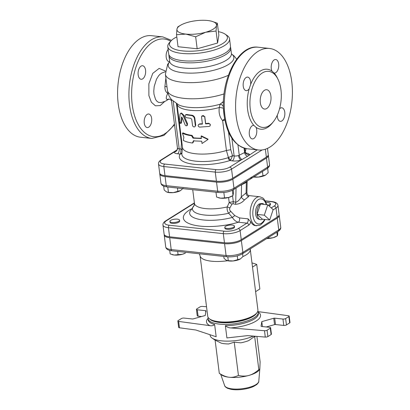 <?xml version="1.0" encoding="UTF-8"?>
<svg xmlns="http://www.w3.org/2000/svg" width="410" height="410" viewBox="0 0 410 410"><rect width="100%" height="100%" fill="white"/><g stroke="black" fill="none" stroke-linecap="round" stroke-linejoin="round"><path stroke-width="0.61" d="M211.893 21.31L217.336 23.201L216.49 25.451A19.941 6.621 -7.2 0 0 211.893 21.31A19.941 6.621 -7.2 0 0 207.562 20.5A19.941 6.621 -7.2 0 0 187.79 22.345A19.941 6.621 -7.2 0 0 180.538 25.271A19.941 6.621 -7.2 0 0 176.951 29.146L177.802 26.896L180.538 25.271M216.065 31.037L205.651 32.252A19.941 6.621 -7.2 0 0 216.49 25.451L216.065 31.037L217.577 43.019L197.169 48.785L178.037 46.714L176.525 34.727L176.951 29.146A19.941 6.621 -7.2 0 0 185.879 34.097L176.525 34.727M195.657 36.797L185.879 34.097A19.941 6.621 -7.2 0 0 205.651 32.252L195.657 36.797L197.169 48.785M217.577 43.019L218.853 35.188L217.336 23.201M218.402 31.637A29.182 9.691 172.8 0 1 225.116 34.143A29.182 9.691 172.8 0 1 199.66 50.568A29.182 9.691 172.8 0 1 170.924 40.99A29.182 9.691 172.8 0 1 174.199 38.325A29.182 9.691 172.8 0 1 176.797 36.89M170.924 40.99L169.315 42.809A31.124 10.337 -7.2 0 0 167.798 46.673A31.124 10.337 -7.2 0 0 199.972 53.028A31.124 10.337 -7.2 0 0 229.554 38.868A31.124 10.337 -7.2 0 0 227.119 35.506L225.116 34.143M229.554 38.868L230.476 46.151A31.124 10.337 172.8 0 1 200.89 60.311A31.124 10.337 172.8 0 1 168.715 53.956L167.798 46.673M183.311 140.415L183.859 137.283L182.388 133.137C184.577 134.342 187.621 135.208 191.521 135.736L193.033 138.155L201.392 138.493L201.105 136.217L207.983 139.497L202.027 143.5L201.735 141.224L193.376 140.886L192.444 143.013C188.544 142.49 185.499 141.624 183.311 140.415M193.909 140.558L193.007 142.69L192.444 143.013M201.105 136.217L201.366 135.879L208.034 139.164L207.983 139.497M182.388 133.137L183.255 132.891A29.182 9.691 -7.2 0 0 192.09 135.408L193.561 137.827A29.182 9.691 -7.2 0 0 201.351 138.16M193.561 137.827L193.033 138.155M192.09 135.408L191.521 135.736M180.051 114.298L180.405 113.447L181.066 113.293L182.793 114.938L186.945 124.204L187.032 125.178L186.642 125.778L185.827 125.721L185.146 124.963L181.973 117.193L181.497 116.993L180.6 123.051L180.364 123.405L179.928 123.067L179.395 120.919L180.051 114.298M180.656 113.298L181.507 113.037L183.87 115.297L187.519 123.661L187.257 125.506L186.576 125.808M182.163 117.685L181.502 122.682L181.256 123.179L180.369 123.4M199.46 124.209L198.496 124.578L198.107 125.486L198.548 126.562L199.578 127.105L209.008 126.464L210.11 125.855L210.366 124.563L209.51 123.666L205.594 123.876L204.672 116.681L203.355 115.558L202.048 115.871L201.53 116.855L202.427 124.102L199.46 124.209L199.721 123.866A29.182 9.691 -7.2 0 0 202.386 123.774M198.414 124.666L199.721 123.866M201.659 116.363L201.828 116.004L204.774 116.537L205.661 123.543A29.182 9.691 -7.2 0 0 208.603 123.231L210.381 124.619M205.661 123.543L205.594 123.876M186.673 114.451L186.012 114.764C184.664 115.415 184.787 116.384 186.381 117.675L190.778 118.341L191.742 119.33L192.546 125.624L193.12 126.567L193.997 126.982L194.924 126.741L195.35 125.849L194.453 118.603C194.043 116.84 192.977 115.81 191.26 115.507L185.52 114.81L186.673 114.451A29.182 9.691 -7.2 0 0 191.752 115.174C193.417 115.471 194.453 116.501 194.858 118.264L195.744 125.27L194.924 126.741M163.682 186.13L164.169 189.994L166.398 191.875L168.448 192.367L173.266 192.618A8.267 2.747 172.8 0 1 167.434 192.285A8.267 2.747 172.8 0 1 167.326 192.254M180.595 190.547L180.436 190.645A8.267 2.747 172.8 0 1 173.266 192.618L180.595 190.547L183.101 188.231M224.542 197.927L228.862 197.425A8.267 2.747 172.8 0 1 220.662 198.189L224.542 197.927L223.855 192.474M215.998 192.213L216.608 197.066L220.662 198.189A8.267 2.747 172.8 0 1 218.868 197.851A8.267 2.747 172.8 0 1 218.745 197.815M232.342 190.296L233.003 195.539L231.87 196.211A8.267 2.747 172.8 0 1 228.862 197.425L233.003 195.539L233.531 192.29L233.223 189.82M265.685 175.008L265.526 175.106A8.267 2.747 172.8 0 1 265.521 175.106A8.267 2.747 172.8 0 1 258.356 177.079L265.685 175.008L268.191 172.692L267.627 168.213M253.534 176.833L258.356 177.079A8.267 2.747 172.8 0 1 253.667 176.997M177.479 188.046L177.909 191.485M262.441 171.498L263 175.946M167.767 186.996L168.448 192.367M170.698 220.375A4.864 1.614 172.8 0 1 176.023 219.104A4.864 1.614 172.8 0 1 179.565 220.206A4.864 1.614 172.8 0 1 174.942 222.415A4.864 1.614 172.8 0 1 169.914 221.426A4.864 1.614 172.8 0 1 170.698 220.375M179.565 220.206L179.677 221.113A4.864 1.614 172.8 0 1 175.055 223.327A4.864 1.614 172.8 0 1 170.032 222.333L169.914 221.426M226.961 228.411A4.864 1.614 172.8 0 1 224.777 227.36A4.864 1.614 172.8 0 1 229.4 225.146A4.864 1.614 172.8 0 1 234.428 226.141A4.864 1.614 172.8 0 1 231.988 227.898A4.864 1.614 172.8 0 1 226.961 228.411M234.428 226.141L234.546 227.053A4.864 1.614 172.8 0 1 232.106 228.811A4.864 1.614 172.8 0 1 227.073 229.318A4.864 1.614 172.8 0 1 224.895 228.273L224.777 227.36M266.029 202.566A4.864 1.614 172.8 0 1 270.328 203.632A4.864 1.614 172.8 0 1 269.544 204.677A4.864 1.614 172.8 0 1 268.284 205.261M270.328 203.632L270.441 204.544A4.864 1.614 172.8 0 1 269.657 205.589A4.864 1.614 172.8 0 1 269.021 205.922M182.409 254.272L185.417 253.057A8.267 2.747 172.8 0 1 182.409 254.272A8.267 2.747 172.8 0 1 174.214 255.035L182.409 254.272M169.714 250.407L170.16 253.913L174.214 255.035A8.267 2.747 172.8 0 1 172.415 254.697A8.267 2.747 172.8 0 1 172.292 254.661M240.439 258.9L240.286 258.992A8.267 2.747 172.8 0 1 240.28 258.997A8.267 2.747 172.8 0 1 233.111 260.965L240.439 258.9L242.951 256.578L242.587 253.703M223.778 256.424L224.019 258.346L226.243 260.222L228.293 260.719L233.111 260.965A8.267 2.747 172.8 0 1 227.278 260.637A8.267 2.747 172.8 0 1 227.171 260.606M177.668 251.432L178.089 254.774M237.262 255.907L237.759 259.832M227.801 256.839L228.293 260.719M266.828 238.502L273.173 237.697A8.267 2.747 172.8 0 1 266.741 238.558M276.858 232.214L277.314 235.811L276.181 236.483A8.267 2.747 172.8 0 1 273.173 237.697L277.314 235.811L277.667 234.879L277.729 231.671M268.74 237.303L268.852 238.2M250.31 249.7L257.916 309.939A25.292 8.4 172.8 0 1 256.68 313.076A25.292 8.4 172.8 0 1 233.879 321.44A25.292 8.4 172.8 0 1 209.715 319.011A24.318 8.077 -7.2 0 0 229.308 322.649A24.318 8.077 -7.2 0 0 253.17 316.387A24.318 8.077 -7.2 0 0 256.67 313.086M214.625 324.505L216.178 336.779L195.872 330.014L179.447 327.79L178.642 321.419L209.884 325.653C211.852 326.027 213.431 325.642 214.625 324.505A25.292 8.4 172.8 0 1 208.198 319.918L208.039 318.657A25.292 8.4 -7.2 0 0 234.182 323.823A25.292 8.4 -7.2 0 0 258.218 312.317L257.844 311.041M210.069 334.744L210.151 335.39A25.292 8.4 -7.2 0 0 212.129 338.122A25.292 8.4 -7.2 0 0 253.277 336.087M273.752 318.257L274.556 324.628A0.974 0.323 172.8 0 1 275.52 324.541L274.715 318.165A0.974 0.323 -7.2 0 0 273.752 318.257L261.805 321.63L261.057 326.216A0.974 0.323 -7.2 0 0 261.057 326.247A0.974 0.323 -7.2 0 0 261.493 326.457L269.744 327.349A1.947 0.646 172.8 0 1 270.615 327.769A1.947 0.646 172.8 0 1 270.303 328.19L267.074 330.214A1.947 0.646 172.8 0 1 264.486 330.711L265.29 337.082L247.65 335.621L226.909 337.937L225.362 325.663C226.991 327.113 228.847 327.867 230.927 327.928A27.234 9.046 -7.2 0 0 258.177 312.061M264.486 330.711L230.927 327.928M274.715 318.165L282.962 319.062L283.766 325.432A1.947 0.646 -7.2 0 0 286.441 324.945L285.637 318.57A1.947 0.646 172.8 0 1 282.962 319.062M285.637 318.57L288.865 316.546L289.67 322.916A1.947 0.646 -7.2 0 0 289.983 322.501L289.178 316.125A1.947 0.646 172.8 0 1 288.865 316.546M258.064 311.61L288.394 315.72A1.947 0.646 172.8 0 1 289.178 316.125M178.642 321.419A1.947 0.646 172.8 0 1 177.853 321.01A1.947 0.646 172.8 0 1 178.165 320.589L181.394 318.565A1.947 0.646 172.8 0 1 184.07 318.078L192.321 318.97A0.974 0.323 -7.2 0 0 193.284 318.883L205.231 315.505L205.974 310.923A0.974 0.323 -7.2 0 0 205.974 310.893A0.974 0.323 -7.2 0 0 205.538 310.683L197.292 309.786A1.947 0.646 172.8 0 1 196.421 309.371A1.947 0.646 172.8 0 1 196.733 308.95L199.962 306.926A1.947 0.646 172.8 0 1 202.545 306.429L206.532 306.757M261.805 321.63L262.426 326.56M274.556 324.628L266.254 326.97M196.421 309.371L197.225 315.741A1.947 0.646 -7.2 0 0 198.097 316.161L201.582 316.535M265.29 337.082A1.947 0.646 -7.2 0 0 267.879 336.584L271.107 334.56A1.947 0.646 -7.2 0 0 271.42 334.14L270.615 327.769M289.67 322.916L286.441 324.945M283.766 325.432L275.52 324.541M177.853 321.01L178.657 327.38A1.947 0.646 -7.2 0 0 179.447 327.79M259.463 369.764L258.879 370.425A19.941 6.621 172.8 0 1 248.998 375.401A19.941 6.621 172.8 0 1 229.231 377.251A19.941 6.621 172.8 0 1 221.846 375.104L219.299 373.325C222.968 375.642 226.279 376.949 229.231 377.251C232.188 377.589 235.253 376.974 238.43 375.396C242.325 376.313 245.851 376.313 248.998 375.401C252.155 374.535 255.435 372.613 258.838 369.635L259.463 369.764L259.843 368.605L260.114 361.804L256.901 336.385M255.343 336.436L254.641 336.41L258.838 369.635M254.641 336.41L248.67 340.618A20.428 6.785 -7.2 0 1 240.819 342.832L234.233 342.176L228.657 343.969A20.428 6.785 -7.2 0 1 221.292 343.175L215.101 340.105L219.299 373.325M234.233 342.176L238.43 375.396M200.126 256.04L207.737 316.279A25.292 8.4 172.8 0 0 209.715 319.011L210.719 319.692A24.318 8.077 -7.2 0 0 233.956 322.029A24.318 8.077 -7.2 0 0 255.876 313.988L256.68 313.076M199.337 253.78L200.229 256.327A25.292 8.4 -7.2 0 0 227.611 260.724M242.945 256.563A25.292 8.4 -7.2 0 0 250.284 250.003L250.382 248.819M255.609 291.654L259.837 289.004L256.737 264.424L252.504 267.079M251.981 262.943A53.5 17.768 172.8 0 1 256.737 264.424M164.251 234.622A12.218 4.059 -7.2 0 0 164.231 235.089A12.218 4.059 -7.2 0 0 169.709 237.723L224.572 243.658A12.218 4.059 -7.2 0 0 241.362 240.593L277.262 218.084A12.218 4.059 -7.2 0 0 279.231 215.455A12.218 4.059 -7.2 0 0 279.097 215.009M182.214 149.875L181.087 149.02L180.723 153.407L180.133 154.063A33.517 11.131 -7.2 0 0 193.166 164.195A33.517 11.131 -7.2 0 0 229.943 160.53L230.794 159.905L232.531 155.697L228.18 157.686A2.916 1.338 -107.6 0 0 229.943 160.53L232.198 160.874A7.78 2.583 -7.2 0 0 240.967 160.074L229.708 167.131A9.901 3.29 172.8 0 1 216.096 169.617A1.947 1.066 96.2 0 0 215.27 172.103L163.831 166.537L164.984 175.639A11.849 3.936 172.8 0 1 159.669 173.087L158.521 163.979A11.849 3.936 -7.2 0 0 163.831 166.537A1.947 1.066 -83.8 0 1 164.661 164.051A9.901 3.29 172.8 0 1 161.817 159.787L174.06 152.11A7.78 2.583 -7.2 0 0 177.55 153.781L180.133 154.063A2.916 2.655 -147.9 0 0 181.927 153.304M267.484 148.389L268.268 154.58A11.849 3.936 172.8 0 1 266.356 157.127L232.706 178.232A11.849 3.936 172.8 0 1 216.418 181.205L164.984 175.639M169.591 236.811L168.443 227.709L223.306 233.649A12.218 4.059 -7.2 0 0 240.101 230.579L241.249 239.681A12.218 4.059 172.8 0 1 224.46 242.751L169.591 236.811A12.218 4.059 172.8 0 1 164.113 234.177L162.965 225.075A12.218 4.059 -7.2 0 0 168.443 227.709A1.947 1.066 -83.8 0 1 169.268 225.223A10.27 3.413 172.8 0 1 166.322 220.8L194.427 203.175M265.326 201.013L271.2 201.653A10.27 3.413 172.8 0 1 274.152 206.076A1.947 1.491 57.9 0 1 275.997 208.07A12.218 4.059 -7.2 0 0 277.965 205.441L279.118 214.543A12.218 4.059 172.8 0 1 277.15 217.172L241.249 239.681M267.771 204.8L273.147 209.633L269.693 220.001L264.317 215.173L267.771 204.8L260.499 204.016A8.123 4.459 -83.8 0 1 261.811 203.539A8.123 4.459 -83.8 0 1 264.025 204.395M262.42 219.217A8.123 4.459 -83.8 0 1 260.078 219.581A8.123 4.459 -83.8 0 1 257.044 214.384L262.42 219.217L269.693 220.001M257.044 214.384A8.123 4.459 -83.8 0 1 260.499 204.016L257.044 214.384L264.317 215.173M260.078 219.581L258.52 219.068A7.78 4.269 -83.8 0 1 255.594 210.981A7.78 4.269 -83.8 0 1 260.181 203.703L261.811 203.539M250.382 179.062L250.382 179.062A1.947 1.491 -122.1 0 0 250.961 177.586L233.966 188.241A1.947 1.491 57.9 0 1 233.387 189.717L250.382 179.062A1.947 1.491 -122.1 0 0 250.392 179.052A1.947 1.491 -122.1 0 0 250.976 177.581L251.807 177.058A1.947 1.491 -122.1 0 1 251.222 178.529A1.947 1.491 -122.1 0 0 251.222 178.529L250.382 179.062M246.43 181.538A4.864 3.485 -118.4 0 0 246.328 182.414L247.143 181.691L247.209 181.046M159.808 173.527A11.849 3.936 -7.2 0 0 159.787 173.994A11.849 3.936 -7.2 0 0 165.097 176.546L216.531 182.117A11.849 3.936 -7.2 0 0 232.818 179.139L266.474 158.04A11.849 3.936 -7.2 0 0 268.381 155.487A11.849 3.936 -7.2 0 0 268.248 155.041M248.931 195.585L249.013 195.596C247.988 195.498 247.286 194.571 246.907 192.818L246.102 192.966L241.3 196.892C239.732 199.798 237.877 201.592 235.729 202.279L233.295 201.633L229.195 202.489L227.217 206.927C226.868 209.238 227.345 211.345 228.652 213.236L232.357 217.438C234.038 220.129 236.042 221.728 238.379 222.225L246.922 223.148A2.916 1.604 -83.8 0 0 248.045 218.843L250.715 221.733A14.591 8.01 -83.8 0 0 255.445 225.638L259.807 225.254L260.868 224.675L263.533 222.087L265.065 219.504M191.296 208.977A37.156 12.341 -7.2 0 0 192.203 224.665A37.156 12.341 -7.2 0 0 238.379 222.225A2.916 1.604 96.2 0 0 239.501 217.92L234.812 215.588L230.671 211.268C229.62 210.309 229.344 209.202 229.841 207.942L231.963 204.206L232.9 203.714L235.36 204.298C239.097 204.165 242.161 202.668 244.555 199.808L248.691 196.554L249.003 195.59L259.796 196.759A14.591 8.01 96.2 0 0 250.295 216.239A14.591 8.01 96.2 0 0 256.655 225.772M239.676 185.771L246.328 182.414L246.102 192.966A2.916 2.137 -115.8 0 0 248.691 196.554M241.577 184.582A4.864 3.485 -118.4 0 0 241.551 184.997L241.3 196.892A2.916 1.399 -139.6 0 0 244.555 199.808M236.032 188.057L235.729 202.279A2.916 1.686 -75 0 1 235.36 204.298M232.557 195.806L233.295 201.633A2.916 1.691 -75.3 0 1 232.9 203.714M228.565 197.502L229.195 202.489L231.963 204.206M192.726 189.697L194.453 203.345A24.318 8.077 172.8 0 0 227.217 206.927A2.916 0.42 -159.3 0 1 229.841 207.942M194.109 205.502A27.024 8.974 -7.2 0 0 200.321 214.343A27.024 8.974 -7.2 0 0 228.652 213.236A2.916 0.948 136.1 0 0 230.671 211.268M194.35 205.261L189.989 211.452A30.319 10.071 172.8 0 0 201.653 219.775A30.319 10.071 172.8 0 0 232.357 217.438L234.812 215.588M165.881 78.085L164.907 86.551A3.89 1.748 171.3 0 1 166.998 86.935M164.907 86.551C164.779 89.821 165.727 92.086 167.757 93.342A3.89 2.834 113.7 0 1 168.008 93.121M181.984 143.459L181.451 143.315L181.087 149.02L179.206 148.815A3.89 1.291 172.8 0 1 177.463 147.979L171.575 101.362C171.216 99.948 170.176 99.189 168.443 99.092A3.89 3.193 -102.9 0 0 167.398 99.589L168.802 99.056M168.074 93.331A3.89 2.532 23.3 0 0 167.757 93.342C165.901 97.165 165.784 99.246 167.398 99.589M171.575 101.362L171.482 99.502M168.951 99.056L165.512 101.137L161.13 102.613L158.445 102.331L156.861 101.208L155.544 99.404L153.965 94.208L153.776 91.051L154.196 86.469L156.492 79.212L158.557 75.855L160.018 74.271L161.863 73.006L165.302 71.75M223.465 101.48L220.088 104.227L219.288 107.497C218.576 112.806 219.698 117.198 222.656 120.678A3.89 2.091 134.3 0 1 224.659 118.946M224.285 116.712L223.486 108.276A3.89 0.733 9.8 0 0 219.288 107.497A29.182 9.691 -7.2 0 1 176.997 104.007L182.491 147.462A29.182 9.691 172.8 0 0 226.402 150.485L230.763 149.717L228.524 132.005M223.435 106.579A3.89 2.193 57.3 0 0 220.088 104.227A31.124 10.337 172.8 0 1 178.832 104.95L171.8 99.866C169.412 97.211 167.957 94.054 167.439 90.395A36.962 12.279 172.8 0 0 187.247 98.641A36.962 12.279 172.8 0 0 224.05 93.905M223.429 102.633A3.89 1.814 46.6 0 0 222.527 102.408M245.482 153.335L246.328 153.535L245.154 151.582L244.601 152.556L238.512 155.544A3.89 1.291 172.8 0 1 234.125 155.943A3.89 2.388 -81.3 0 1 232.198 160.874M226.402 150.485L228.431 157.548A2.916 1.127 -128.3 0 0 230.794 159.905M245.821 148.558A33.517 11.131 -7.2 0 1 245.154 151.572A3.89 3.669 173.1 0 0 249.475 154.739A7.78 2.583 -7.2 0 0 246.533 153.13L245.733 153.007M238.512 155.544A3.89 1.763 72.5 0 0 240.967 160.074L247.532 156.312L257.265 149.855M242.131 159.48A3.89 2.527 67.1 0 1 239.266 155.287L237.954 144.909M180.723 153.407A2.916 2.142 -159.1 0 0 181.953 152.997M176.946 150.26A3.89 2.983 57.9 0 1 176.941 150.26L176.643 150.465C176.864 150.685 177.135 149.855 177.463 147.974A3.89 3.669 -7.4 0 1 174.06 152.11L176.131 150.578A3.89 2.983 57.9 0 0 176.736 150.373M145.56 70.182A6.811 3.736 -83.8 0 1 141.127 79.273A6.811 3.736 -83.8 0 1 138.144 72.104A6.811 3.736 -83.8 0 1 142.593 65.733A6.811 3.736 -83.8 0 1 145.56 70.182M169.653 61.684A6.811 3.736 -83.8 0 1 169.171 61.69A6.811 3.736 -83.8 0 1 166.158 56.795A6.811 3.736 -83.8 0 1 168.141 49.4M147.154 114.405A6.811 3.736 -83.8 0 1 148.692 114.006A6.811 3.736 -83.8 0 1 151.674 121.175A6.811 3.736 -83.8 0 1 147.226 127.546A6.811 3.736 -83.8 0 1 144.171 121.76A6.811 3.736 -83.8 0 1 147.154 114.405M264.465 90.292A9.727 5.34 -83.8 0 1 266.664 89.723A9.727 5.34 -83.8 0 1 270.928 99.968A9.727 5.34 -83.8 0 1 264.568 109.065A9.727 5.34 -83.8 0 1 260.207 100.793A9.727 5.34 -83.8 0 1 264.465 90.292M257.962 51.434A51.065 28.039 -83.8 0 1 269.493 48.452A51.065 28.039 -83.8 0 1 291.879 102.233A51.065 28.039 -83.8 0 1 258.505 149.988A51.065 28.039 -83.8 0 1 235.591 106.569A51.065 28.039 -83.8 0 1 257.962 51.434M277.637 78.597A30.155 16.554 96.2 0 0 274.121 73.041L271.973 71.109A30.155 16.554 96.2 0 0 250.618 84.501L249.239 88.647A30.155 16.554 96.2 0 0 253.882 125.393L256.03 127.325A30.155 16.554 96.2 0 0 272.911 122.282M262.282 72.995A28.208 15.488 96.2 0 0 250.079 99.246A28.208 15.488 96.2 0 0 258.156 125.685A28.208 15.488 96.2 0 0 262.59 127.438A28.208 15.488 96.2 0 0 281.014 101.055A28.208 15.488 96.2 0 0 268.652 71.35A28.208 15.488 96.2 0 0 262.282 72.995M277.288 115.189A6.811 3.736 96.2 0 0 280.343 121.329A6.811 3.736 96.2 0 0 281.875 120.935A6.811 3.736 96.2 0 0 284.863 113.585A6.811 3.736 96.2 0 0 281.803 107.794A6.811 3.736 96.2 0 0 279.574 108.752M253.882 125.393A6.811 3.736 96.2 0 0 253.754 125.378A6.811 3.736 96.2 0 0 249.326 134.465A6.811 3.736 96.2 0 0 252.293 138.918A6.811 3.736 96.2 0 0 256.245 134.91A6.811 3.736 96.2 0 0 256.03 127.325M250.618 84.501A6.811 3.736 96.2 0 0 247.66 77.106A6.811 3.736 96.2 0 0 246.128 77.505A6.811 3.736 96.2 0 0 243.14 84.855A6.811 3.736 96.2 0 0 246.195 90.646A6.811 3.736 96.2 0 0 249.239 88.647M274.121 73.041A6.811 3.736 96.2 0 0 274.249 73.062A6.811 3.736 96.2 0 0 278.677 63.97A6.811 3.736 96.2 0 0 275.704 59.522A6.811 3.736 96.2 0 0 271.753 63.529A6.811 3.736 96.2 0 0 271.973 71.109M171.518 40.364L162.811 36.905L151.495 35.68A51.065 28.039 96.2 0 0 118.121 83.43A51.065 28.039 96.2 0 0 140.507 137.217L151.818 138.442L163.892 135.454L174.532 124.789M168.951 54.848A31.124 10.337 -7.2 0 0 168.946 55.775A31.124 10.337 -7.2 0 0 191.619 62.832A31.124 10.337 -7.2 0 0 225.69 54.673A31.124 10.337 -7.2 0 0 230.707 47.975A31.124 10.337 -7.2 0 0 230.471 47.078M225.362 325.663L225.362 325.663A25.292 8.4 172.8 0 0 258.377 313.578L258.218 312.317M183.87 115.297L183.111 115.579M181.502 122.682L180.62 122.918M187.519 123.661L186.847 123.969M208.603 123.231L208.639 123.553M204.774 116.537L204.708 116.87M195.744 125.27L195.339 125.614M194.858 118.264L194.453 118.603M191.752 115.174L191.26 115.507M208.013 318.401A27.234 9.046 -7.2 0 0 209.884 325.653M205.538 310.683L205.748 312.323M198.097 316.161L197.292 309.786M270.303 328.19L271.107 334.56M267.879 336.584L267.074 330.214M224.629 385.564C224.685 386.333 225.643 387.24 227.509 388.29L230.835 389.285C234.243 389.905 238.154 389.941 242.566 389.387C246.876 388.818 250.577 387.829 253.657 386.42L256.686 384.595C258.218 383.124 258.92 382.012 258.787 381.249A17.256 5.73 172.8 0 1 242.377 388.695A17.256 5.73 172.8 0 1 224.629 385.564L220.718 374.335M277.262 218.084L278.759 229.918A1.947 1.491 57.9 0 1 278.175 231.389C280.091 230.112 280.942 228.744 280.727 227.289A12.218 4.059 172.8 0 1 278.759 229.918L242.858 252.427A1.947 1.491 57.9 0 1 242.274 253.898L278.175 231.389M241.362 240.593L242.858 252.427A12.218 4.059 172.8 0 1 226.069 255.491A1.947 1.066 96.2 0 0 226.914 256.762C232.813 257.183 237.933 256.224 242.274 253.898M165.727 246.922C166.04 249.085 168.151 250.387 172.051 250.828A1.947 1.066 -83.8 0 1 171.201 249.557A12.218 4.059 172.8 0 1 165.727 246.922L164.231 235.089M224.572 243.658L226.069 255.491L171.201 249.557L169.709 237.723M238.251 228.585A1.947 1.491 -122.1 0 1 240.101 230.579L248.767 225.146A1.947 1.491 -122.1 0 0 246.922 223.148L238.251 228.585A10.27 3.413 172.8 0 1 224.137 231.163L169.268 225.223M274.152 206.076L271.23 207.906M266.474 158.04L267.622 167.142A1.947 1.491 57.9 0 1 267.038 168.612C268.893 167.398 269.724 166.06 269.534 164.589A11.849 3.936 172.8 0 1 267.622 167.142L251.807 177.058M232.818 179.139L233.966 188.241A11.849 3.936 172.8 0 1 217.684 191.219A1.947 1.066 96.2 0 0 218.53 192.49C224.229 192.895 229.18 191.967 233.387 189.717M216.531 182.117L217.684 191.219L166.25 185.648A1.947 1.066 96.2 0 0 167.095 186.919L218.53 192.49M165.097 176.546L166.25 185.648A11.849 3.936 172.8 0 1 160.935 183.096L159.787 173.994M277.965 205.441C277.657 203.278 275.546 201.976 271.64 201.535A1.947 1.066 96.2 0 0 271.2 201.653M273.055 209.915L275.997 208.07L277.15 217.172M194.391 202.868L165.517 220.975A1.947 1.491 57.9 0 1 166.322 220.8M224.46 242.751L223.306 233.649A1.947 1.066 -83.8 0 1 224.137 231.163M248.767 225.146A4.864 2.67 96.2 0 0 250.715 221.733M248.045 218.843L239.501 217.92M264.614 219.452A12.643 6.944 -83.8 0 1 257.726 223.85A12.643 6.944 -83.8 0 1 252.965 215.752A12.643 6.944 -83.8 0 1 257.598 200.157A12.643 6.944 -83.8 0 1 266.218 204.636M216.096 169.617L164.661 164.051M169.643 61.761A33.072 10.983 -7.2 0 0 187.098 73.062A33.072 10.983 -7.2 0 0 228.519 64.457A33.072 10.983 -7.2 0 0 231.522 53.946M228.334 75.312A36.962 12.279 172.8 0 1 188.943 82.641A36.962 12.279 172.8 0 1 165.399 74.256L167.439 90.395M177.55 153.781A3.89 2.137 -83.8 0 0 179.206 148.815L173.199 101.275M226.422 150.48L222.656 120.678A3.89 1.291 172.8 0 1 224.905 120.243M244.042 148.112L244.601 152.556A3.89 3.029 -123.8 0 0 247.532 156.312M246.02 153.32A3.89 2.388 98.7 0 0 246.533 153.13M231.891 138.242L234.125 155.943L232.531 155.697L230.763 149.717M229.708 167.131A1.947 1.491 57.9 0 1 231.553 169.13L262.133 149.958M228.18 157.686A30.658 10.183 172.8 0 1 197.041 161.299A30.658 10.183 172.8 0 1 181.881 153.832L182.445 147.123M176.443 103.684L181.451 143.315M177.007 150.024L176.131 150.578M177.099 149.87L161.012 159.956A1.947 1.491 57.9 0 1 161.817 159.787M165.358 70.971L159.131 68.408L152.776 73.359L148.861 83.804L148.886 95.581L151.372 102.223L155.421 105.821L160.197 105.57L164.692 101.501M174.434 124.025A49.118 26.973 -83.8 0 1 132.225 104.596A49.118 26.973 -83.8 0 1 141.957 53.951A49.118 26.973 -83.8 0 1 170.688 41.251M224.921 115.405A51.065 28.039 -83.8 0 1 246.651 50.21A51.065 28.039 -83.8 0 1 258.182 47.227C237.59 43.988 219.299 82.83 224.05 114.984C226.95 134.931 234.663 146.191 247.189 148.763A51.065 28.039 -83.8 0 1 224.921 115.405M162.811 36.905A51.065 28.039 96.2 0 0 129.55 105.083A51.065 28.039 96.2 0 0 151.818 138.442M230.707 47.975L231.404 53.51A31.124 10.337 172.8 0 1 226.387 60.208A31.124 10.337 172.8 0 1 192.321 68.367A31.124 10.337 172.8 0 1 169.643 61.31L169.602 61.93M216.418 181.205L215.27 172.103A11.849 3.936 -7.2 0 0 231.553 169.13L232.706 178.232M265.362 149.23L266.356 157.127M218.868 197.851L218.561 197.763M172.415 254.697L172.113 254.61M208.039 318.657L208.085 317.33M258.787 381.249L259.858 368.508M255.266 336.543L255.502 336.272M215.106 340.151L212.129 338.122M172.051 250.828L226.914 256.762M280.727 227.289L279.231 215.455M251.222 178.529L267.038 168.612M167.095 186.919C163.334 186.524 161.279 185.248 160.935 183.096M271.64 201.535L265.229 200.844M165.517 220.975C163.6 222.251 162.749 223.619 162.965 225.075M194.453 203.345L194.073 205.564M246.907 192.818L247.143 181.691M266.669 204.682L265.716 201.812L263.707 198.763L262.728 197.917L259.796 196.759M269.534 164.589L268.381 155.487M231.506 53.91L234.115 55.985L236.683 59.163M169.648 61.725L167.639 64.38L165.399 74.256M245.154 151.582L244.739 148.312M269.493 48.452L258.182 47.227M258.505 149.988L247.189 148.763M168.946 55.775L169.643 61.31M231.404 53.51L231.599 54.094M161.012 159.956C159.162 161.171 158.327 162.514 158.521 163.979"/></g></svg>
